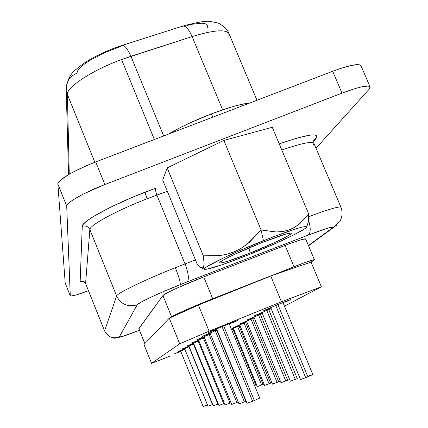 <?xml version="1.0" encoding="UTF-8"?>
<svg xmlns="http://www.w3.org/2000/svg" width="428" height="428" viewBox="0 0 428 428"><rect width="100%" height="100%" fill="white"/><g stroke="black" fill="none" stroke-linecap="round" stroke-linejoin="round"><path stroke-width="0.64" d="M200.818 267.602L196.998 263.707L200.818 267.602L203.375 267.928L202.3 268.313L200.818 267.602M203.985 266.355L203.375 267.928L204.129 263.696L203.985 266.355M203.3 255.821L167.193 167.883L203.3 255.821L219.666 255.607L226.722 254.312L233.34 252.199L240.579 248.663L247.512 243.88L261.069 229.948L223.844 140.421L272.278 127.287L223.844 140.421L167.193 167.883L162.694 180.017L167.193 167.883L223.844 140.421L261.069 229.948L263.471 240.654C290.489 230.071 304.875 225.492 306.63 226.915C307.111 229.183 277.034 243.511 248.042 255.035L222.03 264.798L206.339 269.314L204.498 269.292L204.605 268.452L206.687 266.805L224.069 257.672L242.676 249.289L273.578 236.711L297.711 228.29L302.617 226.984L305.613 226.524L306.63 226.904L305.672 228.087L302.826 230.013L292.121 235.716L276.295 243.104L248.042 255.035C222.592 265.087 208.04 269.811 204.386 269.212C201.47 268.003 231.799 253.221 263.471 240.654L261.069 229.948L249.438 242.28L242.788 247.304L235.454 251.311L227.712 254.055L219.666 255.607L203.3 255.821L204.129 263.696M250.198 253.028L248.994 247.919L250.198 253.028L276.124 241.868L285.578 237.198L290.644 234.089L291.222 233.297L290.425 233.067L284.775 234.362L260.984 242.976C278.949 235.919 289.007 232.661 291.168 233.196C292.923 234.25 271.368 244.618 250.198 253.028C231.484 260.401 221.308 263.653 219.666 262.776C219.013 261.401 239.824 251.375 260.984 242.976L233.72 254.746L224.358 259.448L219.928 262.332L219.767 262.953L220.966 263.006L227.134 261.444L250.198 253.028M212.802 117.144L211.432 113.848C194.89 120.247 180.536 127.014 168.37 134.141L179.546 127.999L189.652 123.061L211.432 113.848L232.137 106.823L240.964 104.518L249.947 102.934C240.697 104.02 227.857 107.658 211.432 113.848L212.802 117.144M256.11 385.623L232.998 329.33L256.11 385.623L254.81 386.158L256.11 385.623M233.399 328.335L257.33 386.612L263.081 384.44L239.049 325.997L263.081 384.44L257.389 386.612M239.675 324.841L264.595 385.43L270.603 383.167L245.581 322.391L270.603 383.167L264.659 385.43M270.71 307.555L300.531 379.572L307.882 376.854L277.9 304.565L307.882 376.854L300.531 379.566M297.294 378.646L268.725 309.626L297.294 378.646L290.328 381.23L297.294 378.646M253.858 316.945L281.009 382.755L287.621 380.283L260.342 314.254L287.621 380.283L281.003 382.75M239.974 325.617L231.42 329.169L239.974 325.617M239.808 325.21L233.11 327.746L246.817 321.888L233.212 327.671L239.808 325.21M279.324 303.982L290.96 299.525L284.957 302.27L290.644 299.589L284.481 301.911L264.996 310.022L263.3 310.974L270.919 308.064L262.92 311.054L279.324 303.982M270.02 309.096L254.612 315.682L262.096 312.927L254.457 315.794L270.02 309.096M261.529 313.767L246.86 320.026L254.034 317.373L246.731 320.123L261.529 313.767M180.648 351.11L203.172 406.595L207.51 404.979L203.364 406.466M184.623 348.654L208.019 406.226L212.695 404.487L208.211 406.097M188.903 346.001L213.24 405.83L218.301 403.952L213.278 405.84M193.536 343.133L218.895 405.402L224.384 403.363L218.933 405.412M216.563 328.859L247.026 403.272L254.312 400.587L223.689 325.901L254.312 400.587L247.02 403.267M245.913 401.32L216.766 330.122L245.913 401.32L239.006 403.877L245.913 401.32M231.709 404.433L238.241 401.999L231.703 404.428L204.028 336.627M224.786 325.457L237.428 320.62L231.767 323.226L236.952 320.727L230.189 323.284L210.341 331.556L209.094 332.337L216.787 329.405L208.527 332.47L224.786 325.457M246.475 321.054L272.459 384.146L278.756 381.787L252.654 318.491L278.756 381.787L272.534 384.151M198.56 340.019L225.026 404.936L231.008 402.716L225.069 404.947M253.745 318.047L239.755 324.007L246.635 321.449L239.637 324.092L253.745 318.047M85.589 283.507C84.423 281.271 82.62 280.506 80.175 281.201L83.69 281.683L81.143 281.827L80.175 281.201L82.251 226.31C85.686 225.353 88.222 226.439 89.859 229.563C88.222 226.439 85.686 225.353 82.251 226.31C81.432 221.677 111.703 204.985 145.231 192.097C145.167 193.071 145.82 195.28 147.179 198.72C116.865 210.41 89.329 225.417 89.859 229.563L116.619 295.989C116.732 293.437 144.969 279.719 175.33 267.698C179.022 277.055 180.643 282.694 180.209 284.615L187.202 281.859C189.272 279.302 188.545 273.321 185.03 263.916L175.33 267.698L185.03 263.916L156.878 195.088L167.321 191.316L147.179 198.72C116.865 210.41 89.329 225.417 89.859 229.563L116.619 295.989L104.576 330.865L85.589 283.507L104.571 330.972L85.589 283.507L89.859 229.563L85.589 283.507C84.423 281.271 82.62 280.506 80.175 281.201L82.251 226.31L83.487 224.005L87.039 220.827L92.828 216.894L110.253 207.382L133.028 197.024L155.947 188.09C155.268 189.299 155.578 191.632 156.878 195.088C155.578 191.632 155.268 189.299 155.947 188.09L145.231 192.097C145.167 193.071 145.82 195.28 147.179 198.72L156.878 195.088L185.03 263.916C188.545 273.321 189.272 279.302 187.202 281.859L164.389 291.174L150.608 297.348L141.09 302.12L137.233 304.773L119.219 337.087L124.345 335.889L139.453 330.298C126.437 335.354 119.69 337.617 119.219 337.087C112.628 339.013 107.749 336.938 104.576 330.865C107.749 336.938 112.628 339.013 119.219 337.087L137.233 304.773C127.967 307.448 121.097 304.522 116.619 295.989L104.576 330.865M66.196 87.719L67.367 94.444L69.272 174.207L67.367 94.444L66.185 87.97C66.715 80.967 70.272 76.066 76.863 73.268L77.746 70.679L80.357 67.528L84.594 63.965L90.265 60.161L104.769 52.601L120.969 46.39L121.916 45.454C124.511 44.908 127.512 48.519 130.92 56.287L163.683 135.938L130.92 56.287L121.557 59.54L154.38 139.496L121.557 59.54C92.346 70.229 66.34 87.301 67.367 94.444L94.856 162.266L67.367 94.444C66.34 87.301 92.346 70.229 121.557 59.54L192.113 36.589L222.624 109.814L192.113 36.589C213.492 30.067 225.786 29.083 229.001 33.625L228.873 36.883M360.959 65.661L358.83 64.607L351.34 65.425L339.597 68.785L332.69 71.283L95.717 161.939L88.238 164.946L74.424 171.398L68.651 174.565L60.53 180.151L58.476 182.344L57.86 184.029L65.217 283.181L70.294 295.887L70.706 296.08L76.532 294.865L88.441 290.735C77.602 294.806 71.551 296.524 70.294 295.887M169.386 356.401L151.539 363.329L179.701 343.828L209.067 331.202L281.447 301.767L321.38 286.781L284.465 306.191L321.38 286.781L311.065 262.139L321.38 286.781L281.447 301.767L270.71 275.894L198.383 305.062L171.344 317.228L175.769 314.575L185.324 310.15L212.705 298.739L303.58 263.054L314.045 259.678L314.382 259.807L313.761 260.326L310.905 262.193L270.71 275.894L212.705 298.739L203.744 276.879L290.157 243.473L301.708 239.53L305.662 238.91C304.72 238.348 297.867 240.509 285.101 245.394L293.999 266.724C306.748 261.743 313.547 259.416 314.387 259.737L311.065 262.139L270.71 275.894L281.447 301.767L209.067 331.202L198.383 305.062L293.999 266.724L285.101 245.394L203.744 276.879C184.88 284.139 163.683 293.859 162.929 295.534L166.968 292.939L176.432 288.338L203.744 276.879L212.705 298.739C193.863 306.127 172.521 315.607 171.628 316.939L198.383 305.062L209.067 331.202L179.701 343.828L169.274 318.159L171.344 317.228L169.274 318.159L179.701 343.828L151.539 363.329L143.958 344.535L169.274 318.159L143.958 344.535L151.539 363.329L169.386 356.401M231.543 329.464L233.538 328.672L231.543 329.464M189.208 346.75L178.417 351.367L184.752 348.981L178.374 351.399L189.208 346.75M198.918 340.902L186.843 346.07L193.691 343.513L186.79 346.118L198.918 340.902M217.033 330.015L202.417 336.29L210.207 333.423L202.337 336.36L217.033 330.015M204.424 337.59L191.594 343.09L198.731 340.437L191.535 343.138L204.424 337.59M210.437 333.974L196.762 339.837L204.215 337.082L196.698 339.902L210.437 333.974M193.868 343.946L182.467 348.82L189.048 346.354L182.419 348.863L193.868 343.946M184.901 349.35L174.661 353.721L180.771 351.415L174.624 353.753L184.901 349.35L207.377 404.695M233.688 329.046L231.703 329.86L233.688 329.046M308.235 235.063L187.202 281.859L308.235 235.063C326.965 227.958 334.83 225.727 331.828 228.37L332.684 227.557L332.379 227.215L328.276 228.017L308.235 235.063C310.776 232.875 310.862 227.857 308.492 220.013C310.862 227.857 310.776 232.875 308.235 235.063M308.422 245.501L331.828 228.37L308.422 245.501M138.907 328.779L162.929 295.534L171.628 316.939L162.929 295.534L138.849 328.634L144.83 343.625M305.667 239.001L305.089 239.616M370.065 86.895L360.948 65.634C358.83 63.232 349.414 65.115 332.69 71.283L342.004 93.122L104.876 184.532L95.717 161.939L332.69 71.283L342.004 93.122C358.723 86.884 368.08 84.814 370.07 86.921L369.048 89.281L316.03 148.254L369.048 89.281L370.097 87.622L369.76 86.536L368.026 86.071L360.611 87.093L355.192 88.553L342.004 93.122L104.876 184.532L83.519 193.938L72.974 199.908L69.491 202.428L67.383 204.498L66.709 206.055L70.283 295.828L65.2 283.111L57.86 184.029L66.709 206.055C66.024 202.797 84.305 192.381 104.876 184.532L95.717 161.939C75.157 169.713 57.026 180.407 57.86 184.029L66.709 206.055L70.283 295.828L65.2 283.111M279.233 143.862L297.096 138.057L310.033 135.13L314.125 134.857L316.485 135.376L317.073 136.655L313.617 141.294L315.928 138.629L313.901 140.036L315.928 138.629C320.128 132.311 307.898 134.055 279.233 143.862M182.981 26.017C198.084 22.037 207.243 20.533 210.458 21.512L216.862 22.77C220.115 22.925 228.563 30.244 229.055 33.748C226.021 29.061 213.711 30.008 192.113 36.589C188.7 28.965 185.522 25.482 182.585 26.14L121.916 45.454C107.407 50.215 94.625 56.228 83.572 63.494C73.798 71.316 69.176 72.669 66.185 87.97M187.464 25.375L192.948 24.123L201.732 23.214L204.766 23.572L206.778 24.455L207.714 25.819L207.569 27.627M181.477 27.114L182.67 26.108C185.597 25.562 188.748 29.056 192.113 36.589L130.92 56.287C127.56 48.615 124.585 44.993 121.991 45.422M66.233 89.677L68.453 171.307M340.95 207.238C339.324 206.125 328.554 209.292 308.652 216.734C328.768 209.212 339.543 206.061 340.972 207.28L313.975 143.396C312.151 141.069 301.435 143.284 281.822 150.025C301.221 143.348 311.926 141.117 313.943 143.327L313.012 145.718M195.452 259.935L185.03 263.916L195.452 259.935M336.702 225.144L331.828 228.37L336.702 225.144M180.209 284.615C180.643 282.694 179.022 277.055 175.33 267.698C144.969 279.719 116.732 293.437 116.619 295.989C121.097 304.522 127.967 307.448 137.233 304.773C137.741 303.04 158.371 293.319 180.209 284.615M144.878 343.577L138.849 328.634L144.878 343.577M229.841 402.727L203.423 337.997M280.335 381.123L278.756 381.787L280.335 381.123M272.599 384.039L273.46 383.606M276.937 382.097L250.995 319.176M236.7 402.127L209.078 334.53M244.195 401.469L215.252 330.742M259.7 398.067L254.312 400.587L259.7 398.072L229.173 323.691M252.424 400.752L222.025 326.585M223.539 403.283L198.228 341.186M217.729 403.791L193.435 344.123M212.358 404.262L188.999 346.835M289.59 379.449L287.621 380.283L289.59 379.449M285.637 380.62L258.533 314.992M295.122 379.015L266.751 310.439M307.893 376.282L310.107 375.426M312.847 374.543L307.882 376.854L312.847 374.543L282.945 302.521M305.506 377.255L275.739 305.453M271.844 382.648L270.603 383.167L271.844 382.648M268.923 383.451L244.051 323.022M264.023 384.044L263.081 384.44L264.023 384.044M261.524 384.708L237.631 326.575M307.181 225.583L308.219 222.18L308.647 213.904L299.932 223.555L294.715 227.3L288.788 230.05L282.352 231.591L275.488 231.981L261.069 229.948L276.525 231.992L283.416 231.42L288.788 230.05L293.758 227.84L299.188 224.176L308.647 213.904L272.278 127.287L308.647 213.904L308.658 216.536M306.63 226.915L307.192 225.561M162.694 180.017L196.998 263.707L162.694 180.017M202.155 268.286L204.386 269.212M290.901 233.089L291.168 233.196M261.904 312.461L290.328 381.236M210.004 332.925L239.006 403.877M229.055 33.748L256.966 100.254M68.726 174.522L68.469 172.655M340.972 207.28C342.726 212.341 342.33 217.098 339.784 221.544L333.262 227.701L308.535 245.763M139.453 330.309L120.76 337.05C116.106 337.339 112.741 341.785 104.571 330.972M313.863 140.133L314.462 139.282C313.644 139.41 313.483 140.785 313.975 143.396M85.611 283.684C83.653 281.49 82.668 280.768 82.663 281.517L83.342 281.56M314.387 259.737L305.662 238.904"/></g></svg>
